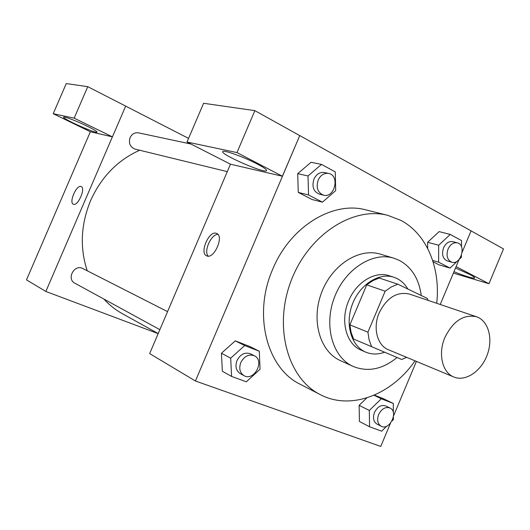 <?xml version="1.0" encoding="UTF-8"?>
<svg xmlns="http://www.w3.org/2000/svg" width="530" height="530" viewBox="0 0 530 530"><rect width="100%" height="100%" fill="white"/><g stroke="black" fill="none" stroke-linecap="round" stroke-linejoin="round"><path stroke-width="0.79" d="M444.889 337.497C453.137 320.955 463.684 314.045 476.536 316.774C488.508 320.729 493.344 338.955 487.123 355.153C481.101 371.431 465.439 381.925 453.839 376.996C442.311 372.663 437.826 353.669 444.889 337.497M453.839 376.996L388.444 349.76C377.234 345.514 372.617 327.772 379.175 312.859C386.874 297.602 396.963 291.341 409.445 294.064L476.536 316.774M401.72 359.473L353.583 339.034L401.72 359.473L406.649 357.339M353.583 339.034L351.085 332.337L349.893 324.85L366.747 284.842L385.164 291.195L391.345 286.915L397.851 284.199L427.319 298.443L428.121 300.384M385.164 291.195L367.933 332.158L369.099 339.796L371.603 346.627M366.747 284.842L372.842 280.675L379.268 278.045L397.851 284.199M349.893 324.85L367.933 332.158M407.828 289.016C405.066 284.246 401.409 280.728 396.857 278.462L393.863 277.256C379.043 272.235 359.691 284.557 352.344 304.339C344.805 324.055 351.204 346.083 365.647 352.099C371.623 354.583 377.936 354.63 384.575 352.238M365.647 352.099L361.255 350.204C346.236 344.295 339.929 320.657 348.68 300.808C356.286 282.066 375.134 270.744 389.311 275.779L393.863 277.256M421.237 295.502C418.998 278.866 411.677 267.153 399.289 260.363L393.876 258.209C372.577 251.472 344.917 269.154 334.357 297.562C323.538 325.87 332.641 357.412 353.086 366.409C367.846 372.338 382.508 369.37 397.063 357.505M393.876 258.209L380.421 254.161C359.267 247.477 331.912 264.808 321.531 292.726C310.898 320.551 320.007 351.628 340.306 360.566L353.086 366.409M436.713 303.293C440.715 268.114 426.882 234.048 400.912 220.4L387.841 215.365C352.907 206.044 308.202 234.889 290.95 281.198C273.341 327.368 287.876 378.546 320.266 394.611C350.84 410.79 391.63 394.79 415.023 360.831M320.266 394.611L300.338 384.329C266.935 368.535 252.638 314.621 272.758 269.141C290.268 226.389 333.025 200.665 366.084 209.926L387.841 215.365M462.193 252.075L471.084 230.868L299.748 135.581L195.424 380.997L380.752 446.426L390.464 423.251M393.571 415.845L416.388 361.394M440.231 304.485L459.079 259.501M321.505 164.406L311.064 162.286L297.701 173.661L298.277 192.41L312.09 199.519L322.452 202.155L335.675 190.628L335.271 171.892L321.505 164.406L308.01 175.96L308.546 194.967L322.452 202.155M461.504 246.808L461.564 240.587L450.255 234.439L439.138 231.617L427.65 242.27L427.65 248.385L427.65 242.27L438.681 245.244L438.621 262.171L450.043 268.074L458 260.528M439.012 264.848L433.089 261.8L439.012 264.848L450.043 268.074M393.366 412.598L393.293 403.449L381.302 398.779L369.324 410.465L359.141 405.337L366.813 397.897L359.141 405.337L359.413 421.456L369.556 426.776L381.66 431.195L386.774 426.14M382.945 398.481L374.319 395.115L382.945 398.481L393.293 403.449M259.296 351.244L249.776 346.501L235.28 340.843L221.427 353.252L222.361 371.272L231.59 376.426L246.344 381.812L260.051 369.244L259.296 351.244L244.688 345.547L230.682 358.167L231.59 376.426M455.502 268.041L469.487 274.328C473.688 276.534 475.337 277.806 474.456 278.137C471.667 278.21 464.837 276.064 453.971 271.704M456.098 266.623L488.958 283.722L453.369 273.135M488.958 283.722L503.5 248.915L471.071 230.881M230.47 164.194L149.652 353.596L195.424 380.997M216.432 233.346L216.671 233.439C224.409 236.089 213.941 259.66 206.707 255.857C199.108 253.194 209.045 230.199 216.432 233.346M282.397 176.232L236.956 152.587L187.004 142.02L230.523 164.214L282.397 176.232L299.748 135.581M217.956 234.412C211.212 233.949 203.374 251.392 208.204 256.129M257.156 163.956C264.351 167.765 267.431 170.05 266.378 170.812C262.959 173.164 218.022 153.143 222.951 151.428C224.561 150.016 244.562 157.311 257.156 163.956M187.004 142.02L203.593 103.284L254.857 110.638L236.956 152.587M299.682 135.567L254.857 110.638M87.238 270.784C79.705 247.841 80.825 224.462 90.584 200.631C101.349 176.848 117.72 160.047 139.695 150.242M158.198 333.569L122.231 313.608C115.427 309.825 109.299 304.969 103.853 299.039M167.559 311.633L82.806 268.531C74.445 263.794 66.19 278.939 74.836 283.186L159.868 329.66M227.29 171.64L135.031 149.102C130.089 147.101 128.439 143.279 130.075 137.634C131.957 133.924 134.772 132.328 138.529 132.851L190.992 144.047M125.663 106.119L188.561 138.39M112.393 136.859L74.167 118.15L53.219 113.711L90.358 131.751L112.393 136.859L45.845 291.46L158.172 333.628M74.167 118.15L87.761 86.662L66.25 83.574L53.219 113.711M87.761 86.662L125.67 106.106L112.426 136.866M87.397 126.259C94.161 129.611 97.368 131.586 97.016 132.182C95.731 133.745 61.049 118.124 63.633 117.117C64.236 116.282 77.406 121.337 87.397 126.259M90.358 131.751L26.5 279.873L45.845 291.46M81.189 186.58L81.169 186.573C85.999 188.117 77.811 206.66 73.379 204.222C68.615 202.665 76.512 184.486 81.057 186.527C76.519 184.486 68.622 202.652 73.379 204.222M243.992 375.637L240.196 373.564C236.042 370.722 234.975 366.382 236.99 360.546C240.448 354.146 244.966 351.907 250.544 353.835L254.4 355.789C265.126 360.678 254.122 381.733 243.992 375.637C239.832 372.789 238.758 368.43 240.792 362.56C244.264 356.114 248.802 353.861 254.4 355.789M249.776 346.501L235.28 340.843L244.688 345.547M235.28 340.843L221.427 353.252L230.682 358.167M221.427 353.252L222.361 371.272M392.034 420.933L393.419 419.555L393.399 417.07M369.324 410.465L369.556 426.776M381.123 426.219L376.969 424.073C373.451 421.708 372.623 417.825 374.491 412.419C377.486 406.669 381.255 404.516 385.807 405.953L390 408.001C398.858 411.803 389.497 431.049 381.123 426.219C377.599 423.848 376.77 419.945 378.652 414.506C381.653 408.729 385.442 406.563 390 408.001M373.988 395.254L381.302 398.779M359.141 405.337L359.413 421.456M323.545 195.159L319.325 194.126C313.488 191.635 311.693 186.633 313.945 179.107C316.397 174.138 319.862 171.939 324.34 172.522L328.6 173.429C340.127 175.39 334.741 198.419 323.545 195.159C317.695 192.662 315.906 187.627 318.172 180.061C320.63 175.059 324.108 172.853 328.6 173.429M311.064 162.286L297.701 173.661L308.01 175.96M297.701 173.661L298.277 192.41L308.546 194.967M298.277 192.41L312.09 199.519M458.775 259.793L461.405 257.295L461.425 255.447M450.255 234.439L438.681 245.244M451.805 262.224L447.307 260.939C442.749 258.759 441.497 254.387 443.557 247.828C445.856 243.098 448.943 241.037 452.799 241.647L457.33 242.833C466.698 244.82 460.855 265.285 451.805 262.224C447.234 260.038 445.988 255.645 448.055 249.054C450.367 244.297 453.461 242.223 457.33 242.833M439.138 231.617L427.65 242.27M432.659 260.449L438.621 262.171M474.456 278.137L474.648 277.687M266.378 170.812L266.61 170.276"/></g></svg>
